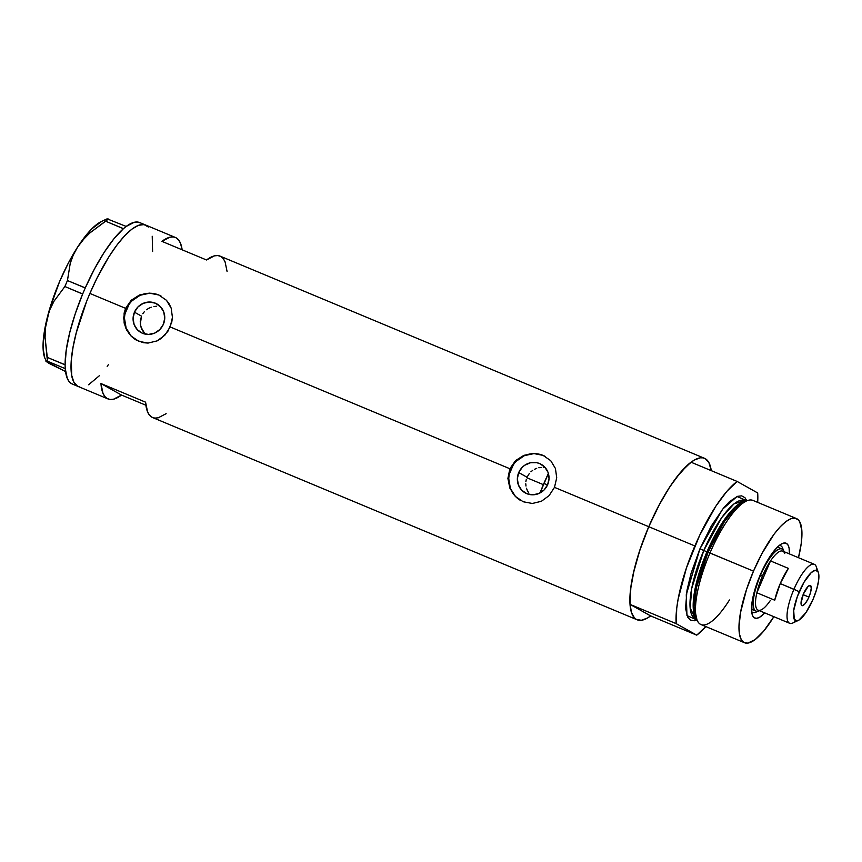 <?xml version="1.0" encoding="UTF-8"?>
<svg xmlns="http://www.w3.org/2000/svg" width="862" height="862" viewBox="0 0 862 862"><rect width="100%" height="100%" fill="white"/><g stroke="black" fill="none" stroke-linecap="round" stroke-linejoin="round"><path stroke-width="1.29" d="M526.305 479.347L525.885 481.556L526.305 479.347M525.777 483.787L525.982 486.039L525.777 483.787M526.488 488.215L527.275 490.316L526.488 488.215M528.341 492.299L527.275 490.316L528.341 492.299M518.719 472.57L527.038 477.225L518.719 472.57L522.286 467.279L524.742 465.232L530.507 462.754L536.692 462.678L539.634 463.573L544.687 467.032L547.984 472.247L549.029 478.432L547.661 484.649A16.367 15.667 119.2 0 1 525.195 492.892A16.367 15.667 119.2 0 1 518.719 472.57A16.367 15.667 119.2 0 1 541.185 464.327A16.367 15.667 119.2 0 1 547.661 484.649L544.094 489.95L538.869 493.517L532.77 494.82L526.747 493.646L521.704 490.198L518.407 484.972L517.362 478.787L518.719 472.57M144.805 333.842L141.777 329.381L140.312 324.144L141.487 316.128L134.45 312.184A16.367 15.667 119.2 0 1 156.916 303.941A16.367 15.667 119.2 0 1 163.392 324.263L159.815 329.553L154.589 333.131L148.501 334.424L142.467 333.26L137.424 329.801L134.127 324.586L133.082 318.401L134.45 312.184L138.017 306.894L143.243 303.316L149.331 302.023L155.365 303.187L160.407 306.646L163.705 311.861L164.75 318.046L163.392 324.263A16.367 15.667 119.2 0 1 140.926 332.506A16.367 15.667 119.2 0 1 134.45 312.184L141.487 316.128L140.247 321.418L140.829 326.827L145.021 334.068M161.248 296.205A25.235 24.158 -60.8 0 0 161.237 296.205A25.235 24.158 -60.8 0 0 126.606 308.908L125.593 308.337L131.25 300.235L139.612 294.944L149.309 293.123L158.78 294.998L166.431 300.267L171.161 308.1L172.443 317.421L170.202 326.967L509.862 468.734L515.519 460.62L523.88 455.33L533.589 453.509L543.06 455.384L550.71 460.653L555.43 468.486L556.723 477.807L554.481 487.353L549.083 495.628L541.379 501.285L532.35 503.473L523.169 501.749L515.228 496.318L509.841 488.107L507.901 478.41L509.862 468.734L170.202 326.967L164.804 335.243L157.1 340.889L148.081 343.076L138.901 341.363L130.959 335.932L125.561 327.722L123.622 318.024L125.593 308.337L89.896 293.446A87.482 25.138 112.7 0 0 78.27 386.532A87.482 25.138 -67.3 0 1 77.515 386.165L79.854 386.984L77.515 386.165A87.482 25.138 -67.3 0 1 89.336 294.782A87.482 25.138 -67.3 0 1 145.667 225.057A87.482 25.138 112.7 0 0 89.896 293.446L125.593 308.337L131.25 300.235L139.612 294.944L149.309 293.123L158.78 294.998L166.431 300.267L169.211 303.93L171.161 308.1L172.443 317.421L171.754 322.259L167.853 331.353L161.194 338.454L157.1 340.889L148.081 343.076L143.415 342.71L136.498 340.188L130.959 335.932L126.617 329.974L124.117 322.981L124.117 313.089L125.593 308.337L126.606 308.908A25.235 24.158 -60.8 0 0 136.595 340.242A25.235 24.158 -60.8 0 0 136.605 340.253M545.517 456.591L545.517 456.591A25.235 24.158 -60.8 0 0 510.886 469.305L509.862 468.734L515.519 460.62L523.88 455.33L533.589 453.509L543.06 455.384L550.71 460.653L555.43 468.486L556.723 477.807L554.481 487.353L648.763 526.704L554.481 487.353L549.083 495.628L541.379 501.285L532.35 503.473L523.169 501.749L515.228 496.318L509.841 488.107L507.901 478.41L509.862 468.734L510.886 469.305A25.235 24.158 -60.8 0 0 520.863 500.628A25.235 24.158 -60.8 0 0 520.874 500.639M650.648 615.91L696.744 635.154L676.174 623.635L696.744 635.154L705.827 626.588A87.482 25.138 -67.3 0 1 696.744 635.154L650.648 615.91L630.068 604.391L676.174 623.635L676.735 608.26L678.135 599.122L686.443 567.939L699.728 535.183L715.826 506.209L726.838 491.372L737.118 481.438L757.687 492.956A87.482 25.138 -67.3 0 1 757.676 502.374L757.687 492.956L737.118 481.438L691.012 462.194L680.732 472.128L669.731 486.965L658.805 505.606L648.763 526.704A87.482 25.138 -67.3 0 1 704.523 458.315A87.482 25.138 -67.3 0 1 711.269 470.652L708.92 462.635L705.278 458.681L702.95 457.862L700.31 457.819L694.212 460.071L687.208 465.372L675.625 478.518L667.608 490.273L659.71 503.904L648.763 526.704A87.482 25.138 112.7 0 0 630.068 604.391L676.174 623.635A87.482 25.138 -67.3 0 1 694.869 545.948L648.763 526.704L694.869 545.948A87.482 25.138 -67.3 0 1 737.118 481.438L691.012 462.194A87.482 25.138 112.7 0 0 648.763 526.704L640.337 548.706L634.141 569.997L630.628 589.026L630.068 604.391L650.648 615.91A87.482 25.138 -67.3 0 1 637.137 619.789A87.482 25.138 -67.3 0 1 648.763 526.704L639.712 550.57L633.344 573.435L630.865 587.151L630.047 604.111L631.458 612.376L634.389 617.828L636.382 619.422L641.35 620.284L647.448 618.032L650.853 615.748M161.894 241.349A87.482 25.138 -67.3 0 1 175.406 237.47A87.482 25.138 -67.3 0 1 182.151 249.808L180.449 243.159L178.574 239.927L176.15 237.837L173.23 236.931L169.846 237.222L161.894 241.349L206.503 259.979L161.894 241.349M704.523 458.315L220.015 256.1A87.482 25.138 112.7 0 0 206.503 259.979L214.466 255.842L217.849 255.561L220.769 256.456L223.183 258.546L225.057 261.779L227.083 271.487M166.14 413.685L158.188 417.811L154.794 418.102L151.874 417.197L149.46 415.118L147.585 411.885L145.559 402.166L100.951 383.547L102.966 393.255L104.841 396.498L107.265 398.578L110.185 399.483L113.569 399.192L121.531 395.065L100.951 383.547L121.531 395.065L145.883 405.226L121.531 395.065A87.482 25.138 -67.3 0 1 108.009 398.944A87.482 25.138 -67.3 0 1 100.951 383.547L145.559 402.166A87.482 25.138 112.7 0 0 152.628 417.564L637.137 619.789M89.896 293.446L97.04 278.006L108.741 257.016L116.758 245.261L124.591 235.832L131.94 229.098L138.523 225.305L144.083 224.605L148.404 227.018L144.083 224.605L138.523 225.305L131.94 229.098L124.591 235.832L116.758 245.261L108.741 257.016L97.04 278.006L89.896 293.446M152.229 236.263L152.596 251.499L152.229 236.263M108.504 364.507L107.168 366.328L108.504 364.507M99.335 375.757L88.581 384.775L99.335 375.757M51.591 364.055L48.778 363.236L65.555 371.565L45.955 361.307L47.432 361.2L65.253 368.645L67.279 378.364L69.154 381.597L71.568 383.676L77.515 386.165L73.873 382.211L71.697 375.326L71.341 360.09L73.054 347.235L76.265 332.786L86.631 301.388L76.265 332.786L73.054 347.235L71.341 360.09L71.697 375.326L73.873 382.211L77.515 386.165L71.568 383.676A87.482 25.138 112.7 0 0 72.322 384.043L108.009 398.944M156.625 306.258L153.921 306.506L156.625 306.258M151.281 307.184L148.781 308.273L151.281 307.184M146.475 309.749L148.781 308.273L146.475 309.749M142.78 313.725L144.46 311.57L142.78 313.725M543.125 455.427L538.588 454.058M533.837 453.627L524.441 455.632L516.381 461.138M513.256 464.952L509.377 474.003M508.785 478.884L510.39 488.42L515.476 496.469M158.856 295.041L154.309 293.673M149.557 293.242L140.172 295.246L132.112 300.752M128.977 304.566L125.098 313.617M124.505 318.498L126.121 328.034L131.196 336.083M160.418 306.646L159.308 306.441M529.376 473.4L527.038 477.225L529.376 473.4M532.694 470.383L530.927 471.783L532.694 470.383M536.692 468.357L534.623 469.24L536.692 468.357M541.067 467.441L538.858 467.754L541.067 467.441M545.484 467.667L543.297 467.409L545.484 467.667M140.463 222.946L137.543 222.04L134.16 222.331L126.197 226.458A87.482 25.138 112.7 0 0 125.249 227.191L126.175 226.437L107.19 218.873L126.175 226.437A87.482 25.138 112.7 0 0 125.249 227.191L124.376 227.891A87.482 25.138 112.7 0 0 123.406 228.721L124.376 227.891A87.482 25.138 112.7 0 0 123.406 228.721L113.999 238.688L104.13 252.437L94.367 269.159L85.295 287.886A87.482 25.138 112.7 0 0 84.368 289.998L85.295 287.886L67.441 280.538L70.221 263.46L73.227 255.163L77.58 247.135L83.129 239.755L89.81 232.988L105.66 221.211L123.406 228.721A87.482 25.138 112.7 0 0 85.295 287.886A87.482 25.138 112.7 0 0 84.368 289.998L83.539 291.927A87.482 25.138 112.7 0 0 82.644 294.061L83.539 291.927A87.482 25.138 112.7 0 0 82.644 294.061L75.263 313.736L69.682 332.807L66.234 350.144L65.113 364.734A87.482 25.138 112.7 0 0 65.135 366.124L65.113 364.734L47.291 357.407L45.072 337.538L45.46 327.775L47.108 318.229L50.007 309.361L54.058 301.129L64.876 286.529L82.644 294.061A87.482 25.138 112.7 0 0 65.113 364.734A87.482 25.138 112.7 0 0 65.135 366.124L65.178 367.352A87.482 25.138 112.7 0 0 65.253 368.645L65.178 367.352A87.482 25.138 112.7 0 0 65.253 368.645A87.482 25.138 112.7 0 0 71.568 383.676L72.354 384.064M106.963 218.916L101.533 221.437A77.386 22.229 112.7 0 0 77.58 247.135L83.129 239.755L89.81 232.988L108.375 219.013L105.66 221.211L123.46 228.645L126.175 226.437A87.482 25.138 112.7 0 1 139.719 222.579L145.667 225.057A87.482 25.138 -67.3 0 1 146.411 225.424M46.494 361.2L48.778 363.236L45.955 361.307L47.432 361.2L45.072 337.538L45.46 327.775L49.554 309.253L59.726 281.217L68.281 263.19L77.58 247.135A77.386 22.229 112.7 0 0 47.108 318.229L50.007 309.361L54.058 301.129L64.876 286.529L67.441 280.538L70.221 263.46L73.227 255.163L77.58 247.135L91.544 229.087L101.587 221.415M44.759 357.989L43.1 348.248L43.186 341.891L47.108 318.229A77.386 22.229 112.7 0 0 44.662 357.698L46.246 361.059M47.291 357.407L65.081 364.841L65.232 368.634L47.432 361.2L47.291 357.407M67.441 280.538L85.241 287.962L82.666 293.964L64.876 286.529L67.441 280.538M751.642 611.718A36.172 10.387 112.7 0 0 757.601 611.266A36.172 10.387 -67.3 0 1 752.666 612.408A36.172 10.387 -67.3 0 1 751.642 611.708M764.766 612.904A40.546 11.648 -67.3 0 1 752.343 614.983A40.546 11.648 -67.3 0 1 760.241 574.922L770.833 555.182L778.063 546.486L781.306 544.041L784.129 542.995L786.435 543.394L788.116 545.226L789.129 548.415L789.387 553.9A40.546 11.648 -67.3 0 0 782.136 543.599A40.546 11.648 -67.3 0 0 760.241 574.922L753.097 596.579L751.944 602.926L751.804 612.86L752.817 616.061L754.498 617.892L756.804 618.291L759.627 617.246L764.766 612.904M751.535 609.197L751.556 609.208A33.65 9.665 -67.3 0 1 751.513 609.186L756.017 611.072A33.65 9.665 -67.3 0 1 760.489 575.266L762.407 576.128A31.969 9.18 -67.3 0 1 770.52 560.925L788.364 568.381A31.969 9.18 112.7 0 0 780.25 583.574L799.279 591.688A27.25 7.833 -67.3 0 1 818.34 572.443A27.25 7.833 -67.3 0 1 813.028 599.381L816.616 589.511L818.609 580.557L818.706 573.876L818.027 571.732L815.344 570.224L811.261 572.583L803.912 582.4L797.318 596.644L793.708 610.522L794.29 619.347L796.973 620.845L798.869 620.144L805.916 612.645L813.028 599.381A27.25 7.833 -67.3 0 1 798.309 620.435A27.25 7.833 -67.3 0 1 799.279 591.688L793.934 589.285A31.969 9.18 -67.3 0 1 814.31 564.298A31.969 9.18 -67.3 0 1 816.917 570.515M543.9 483.42L547.532 484.94L543.9 483.42A74.024 21.27 112.7 0 0 540.032 492.956L548.394 473.497A74.024 21.27 112.7 0 0 543.9 483.42M796.391 518.536L752.882 500.38A67.301 19.33 112.7 0 0 709.986 552.984A67.301 19.33 -67.3 0 1 748.087 500.337L744.983 501.275A65.178 18.727 112.7 0 0 708.079 552.262L753.496 571.14A67.301 19.33 -67.3 0 1 796.391 518.536A67.301 19.33 -67.3 0 1 798.481 557.692L801.207 543.642L801.832 530.593L799.764 521.855L798.503 520.045L795.173 518.181L790.896 518.719L785.832 521.639L780.185 526.822L774.151 534.074L761.911 553.609L753.496 571.14L709.986 552.984A67.301 19.33 112.7 0 0 701.043 624.584L744.542 642.74A67.301 19.33 -67.3 0 1 753.496 571.14L746.535 589.5L740.533 612.516L739.003 626.771L739.488 634.12L741.169 639.421L743.971 642.459L747.785 643.127L755.101 639.636L763.732 631.07L773.85 616.696A67.301 19.33 -67.3 0 1 744.542 642.74M746.47 500.941L735.663 507.578L724.414 521.585L708.079 552.262L703.78 550.516L721.709 517.631L733.918 503.936L744.531 500.542A63.928 18.371 112.7 0 0 703.78 550.516L699.955 548.792L691.108 573.176L687.003 590.168L685.559 608.335L687.628 617.073L690.43 620.112L694.255 620.78L697.002 620.015L686.96 615.597L686.271 594.748L699.955 548.792L706.959 551.842A63.928 18.371 -67.3 0 0 695.688 617.44L693.21 604.24L695.785 585.567L706.959 551.842L708.079 552.262L696.561 587.227L694.05 606.46L696.938 619.627M695.278 618.539A63.928 18.371 112.7 0 1 703.78 550.516L691.766 588.25L690.171 607.936L695.278 618.539L696.485 619.035M706.959 551.842A63.928 18.371 -67.3 0 1 744.046 501.598L733.497 508.515L722.658 522.221L706.959 551.842M699.955 548.792L711.387 525.863L723.66 507.858L729.532 501.609L737.355 496.372L741.632 495.844L744.962 497.697L746.826 500.79L737.042 496.501L722.496 509.302L699.955 548.792M729.457 599.984A67.301 19.33 -67.3 0 1 697.638 621.211A67.301 19.33 -67.3 0 1 709.986 552.984L708.079 552.262A65.178 18.727 112.7 0 0 696.119 618.345L697.638 621.211M779.323 545.409A36.172 10.387 -67.3 0 1 780.53 545.646A36.172 10.387 -67.3 0 1 783.192 549.945A36.172 10.387 112.7 0 0 779.323 545.409M781.942 548.965A33.65 9.665 -67.3 0 1 784.075 551.68L784.021 551.518A33.65 9.665 112.7 0 0 760.489 575.266A33.65 9.665 -67.3 0 1 781.942 548.965L777.449 547.09A33.65 9.665 -67.3 0 0 777.427 547.09L777.772 547.241M818.34 572.443L816.282 566.722A31.969 9.18 112.7 0 0 793.934 589.285L780.25 583.574A31.969 9.18 112.7 0 0 774.712 600.211L756.868 592.765L770.52 560.925A31.969 9.18 -67.3 0 1 784.754 553.555M808.912 597.075A10.937 3.146 -67.3 0 1 801.951 605.63A10.937 3.146 -67.3 0 1 803.395 593.993L808.211 586.322L810.463 585.492L811.271 588.046L810.355 593.121L808.028 599.015L805.065 603.734L802.468 605.695L801.401 605.092L801.046 603.034L803.395 593.993A10.937 3.146 -67.3 0 1 810.366 585.449A10.937 3.146 -67.3 0 1 808.912 597.075L803.125 594.661L808.912 597.075M814.31 564.298L782.782 551.141A31.969 9.18 112.7 0 0 770.52 560.925L762.407 576.128L756.868 592.765A31.969 9.18 -67.3 0 1 762.407 576.128L760.489 575.266A33.65 9.665 112.7 0 0 759.293 610.759L759.454 610.684A33.65 9.665 -67.3 0 1 756.017 611.072M526.833 477.742L543.372 484.649L526.833 477.742M770.423 600.351A31.969 9.18 -67.3 0 1 761.265 609.843A31.969 9.18 -67.3 0 1 756.868 592.765A31.969 9.18 112.7 0 0 758.151 610.134L789.678 623.301A31.969 9.18 -67.3 0 1 793.934 589.285A31.969 9.18 112.7 0 0 792.792 623L798.309 620.435M795.938 620.78A31.969 9.18 -67.3 0 1 789.678 623.301M770.52 560.925L788.364 568.381L780.25 583.574L774.712 600.211L756.868 592.765L770.52 560.925M145.667 225.057L175.406 237.47M744.531 500.542L745.738 501.037"/></g></svg>

